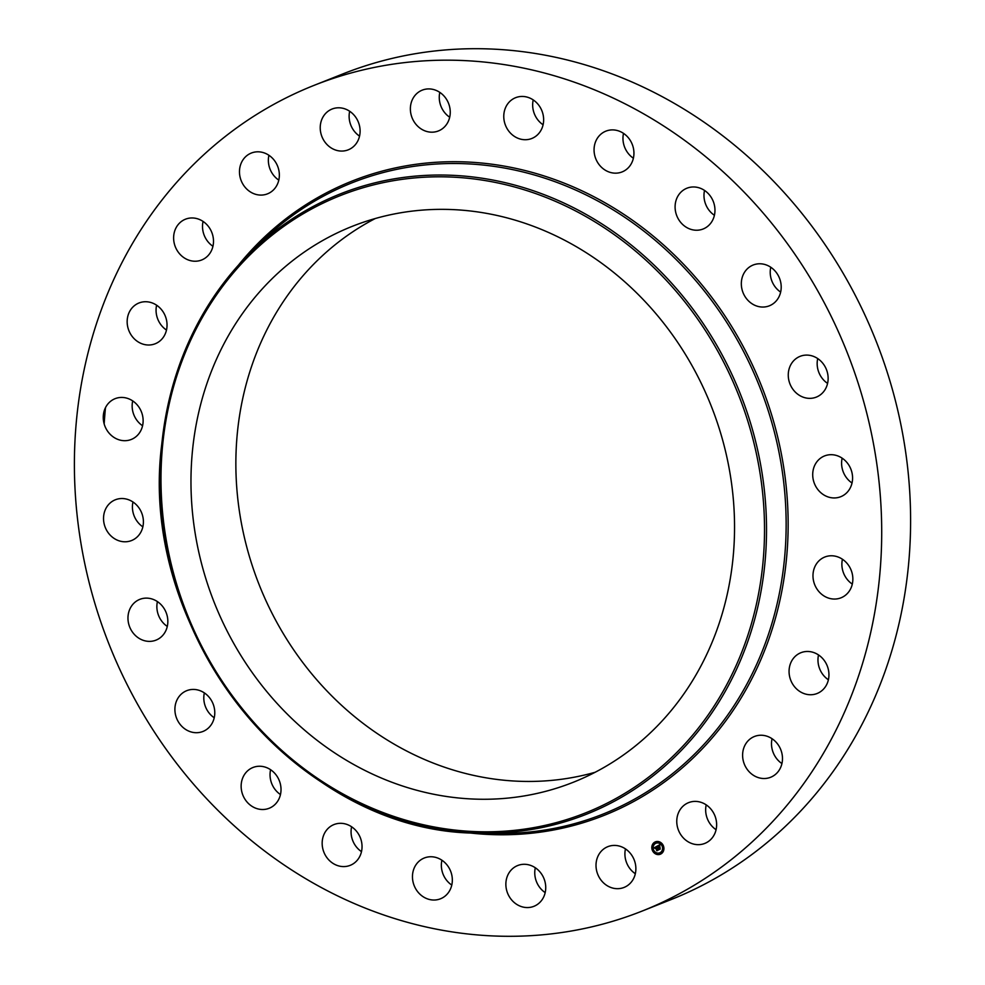 <?xml version="1.0" encoding="UTF-8"?>
<svg xmlns="http://www.w3.org/2000/svg" width="985" height="985" viewBox="0 0 985 985"><rect width="100%" height="100%" fill="white"/><g stroke="black" fill="none" stroke-linecap="round" stroke-linejoin="round"><path stroke-width="1.48" d="M618.026 845.77A21.941 19.601 68.3 0 1 635.633 865.322A21.941 19.601 68.3 0 1 624.047 887.436A21.941 19.601 68.3 0 1 613.864 888.335A21.941 19.601 68.3 0 1 596.257 868.77A21.941 19.601 68.3 0 1 607.843 846.657A21.941 19.601 68.3 0 1 618.026 845.77M635.325 873.732A21.941 19.601 68.3 0 1 625.463 848.885M314.067 85.363L342.965 73.887A444.247 396.881 68.3 0 1 908.416 565.944A444.247 396.881 68.3 0 1 670.933 899.637L642.035 911.113A444.247 396.881 68.3 0 1 76.584 419.056A444.247 396.881 68.3 0 1 314.067 85.363A444.247 396.881 68.3 0 1 879.519 577.419A444.247 396.881 68.3 0 1 642.035 911.113M104.176 423.981A444.247 396.881 68.3 0 1 105.481 407.679M192.444 450.995A299.132 267.231 68.3 0 1 352.347 226.304A299.132 267.231 68.3 0 1 733.074 557.621A299.132 267.231 68.3 0 1 573.171 782.312A299.132 267.231 68.3 0 1 192.444 450.995M595.174 772.265A299.132 267.231 68.3 0 1 237.336 433.166A299.132 267.231 68.3 0 1 375.248 218.535M545.185 892.619A21.941 19.601 68.3 0 1 535.311 867.773M451.783 885.084A21.941 19.601 68.3 0 1 449.579 883.397A21.941 19.601 68.3 0 1 441.908 860.225M361.483 851.631A21.941 19.601 68.3 0 1 355.511 845.758A21.941 19.601 68.3 0 1 351.62 826.784M280.466 794.563A21.941 19.601 68.3 0 1 271.762 783.654A21.941 19.601 68.3 0 1 270.592 769.716M214.225 717.757A21.941 19.601 68.3 0 1 204.043 701.32A21.941 19.601 68.3 0 1 204.351 692.898M167.29 626.435A21.941 19.601 68.3 0 1 156.972 604.359A21.941 19.601 68.3 0 1 157.415 601.589M142.85 526.84A21.941 19.601 68.3 0 1 132.975 501.993M142.566 425.754A21.941 19.601 68.3 0 1 132.704 400.907M166.477 330.061A21.941 19.601 68.3 0 1 156.615 305.215M212.945 246.287A21.941 19.601 68.3 0 1 203.07 221.428M278.792 180.132A21.941 19.601 68.3 0 1 268.917 155.285M359.537 136.115A21.941 19.601 68.3 0 1 349.675 111.268M449.689 117.227A21.941 19.601 68.3 0 1 439.815 92.381M543.092 124.775A21.941 19.601 68.3 0 1 540.888 123.088A21.941 19.601 68.3 0 1 533.217 99.916M633.38 158.216A21.941 19.601 68.3 0 1 627.408 152.33A21.941 19.601 68.3 0 1 623.517 133.369M714.408 215.284A21.941 19.601 68.3 0 1 705.703 204.375A21.941 19.601 68.3 0 1 704.534 190.437M780.649 292.102A21.941 19.601 68.3 0 1 770.467 275.665A21.941 19.601 68.3 0 1 770.775 267.243M827.585 383.411A21.941 19.601 68.3 0 1 817.267 361.335A21.941 19.601 68.3 0 1 817.71 358.565M852.025 483.007A21.941 19.601 68.3 0 1 842.15 458.16M852.296 584.093A21.941 19.601 68.3 0 1 842.434 559.246M828.385 679.785A21.941 19.601 68.3 0 1 818.523 654.939M781.93 763.572A21.941 19.601 68.3 0 1 772.055 738.713M716.083 829.715A21.941 19.601 68.3 0 1 706.208 804.868M423.168 130.094A21.941 19.601 68.3 0 1 410.376 109.433A21.941 19.601 68.3 0 1 422.208 90.152A21.941 19.601 68.3 0 1 437.451 91.002A21.941 19.601 68.3 0 1 450.243 111.65A21.941 19.601 68.3 0 1 438.411 130.943A21.941 19.601 68.3 0 1 423.168 130.094M444.112 861.912A21.941 19.601 68.3 0 1 452.226 882.314A21.941 19.601 68.3 0 1 440.492 898.788A21.941 19.601 68.3 0 1 420.681 894.872A21.941 19.601 68.3 0 1 412.567 874.471A21.941 19.601 68.3 0 1 424.301 857.997A21.941 19.601 68.3 0 1 444.112 861.912M511.991 134.563A21.941 19.601 68.3 0 1 503.877 114.161A21.941 19.601 68.3 0 1 515.611 97.687A21.941 19.601 68.3 0 1 535.421 101.603A21.941 19.601 68.3 0 1 543.535 122.005A21.941 19.601 68.3 0 1 531.814 138.479A21.941 19.601 68.3 0 1 511.991 134.563M357.592 832.67A21.941 19.601 68.3 0 1 350.204 865.347A21.941 19.601 68.3 0 1 326.614 857.233A21.941 19.601 68.3 0 1 334.001 824.556A21.941 19.601 68.3 0 1 357.592 832.67M598.511 163.818A21.941 19.601 68.3 0 1 605.898 131.14A21.941 19.601 68.3 0 1 629.489 139.242A21.941 19.601 68.3 0 1 622.101 171.919A21.941 19.601 68.3 0 1 598.511 163.818M279.297 780.625A21.941 19.601 68.3 0 1 269.176 808.266A21.941 19.601 68.3 0 1 242.864 795.129A21.941 19.601 68.3 0 1 252.985 767.487A21.941 19.601 68.3 0 1 279.297 780.625M676.818 215.85A21.941 19.601 68.3 0 1 686.927 188.209A21.941 19.601 68.3 0 1 713.238 201.346A21.941 19.601 68.3 0 1 703.118 229A21.941 19.601 68.3 0 1 676.818 215.85M214.533 709.335A21.941 19.601 68.3 0 1 202.947 731.461A21.941 19.601 68.3 0 1 175.145 712.795A21.941 19.601 68.3 0 1 186.744 690.67A21.941 19.601 68.3 0 1 214.533 709.335M741.57 287.14A21.941 19.601 68.3 0 1 753.168 265.014A21.941 19.601 68.3 0 1 780.957 283.68A21.941 19.601 68.3 0 1 769.359 305.806A21.941 19.601 68.3 0 1 741.57 287.14M167.733 623.665A21.941 19.601 68.3 0 1 155.999 640.139A21.941 19.601 68.3 0 1 128.075 615.834A21.941 19.601 68.3 0 1 139.808 599.36A21.941 19.601 68.3 0 1 167.733 623.665M788.369 372.81A21.941 19.601 68.3 0 1 800.103 356.336A21.941 19.601 68.3 0 1 828.028 380.641A21.941 19.601 68.3 0 1 816.306 397.115A21.941 19.601 68.3 0 1 788.369 372.81M142.086 529.438A21.941 19.601 68.3 0 1 131.559 540.543A21.941 19.601 68.3 0 1 109.741 534.658A21.941 19.601 68.3 0 1 104.853 510.87A21.941 19.601 68.3 0 1 115.368 499.764A21.941 19.601 68.3 0 1 137.186 505.662A21.941 19.601 68.3 0 1 142.086 529.438M814.029 467.038A21.941 19.601 68.3 0 1 824.543 455.932A21.941 19.601 68.3 0 1 846.361 461.83A21.941 19.601 68.3 0 1 851.262 485.605A21.941 19.601 68.3 0 1 840.747 496.711A21.941 19.601 68.3 0 1 818.917 490.813A21.941 19.601 68.3 0 1 814.029 467.038M139.328 433.092A21.941 19.601 68.3 0 1 131.288 439.458A21.941 19.601 68.3 0 1 107.697 431.344A21.941 19.601 68.3 0 1 107.057 405.044A21.941 19.601 68.3 0 1 115.085 398.679A21.941 19.601 68.3 0 1 138.688 406.793A21.941 19.601 68.3 0 1 139.328 433.092M816.787 563.383A21.941 19.601 68.3 0 1 824.814 557.017A21.941 19.601 68.3 0 1 848.417 565.131A21.941 19.601 68.3 0 1 849.045 591.443A21.941 19.601 68.3 0 1 841.018 597.809A21.941 19.601 68.3 0 1 817.415 589.683A21.941 19.601 68.3 0 1 816.787 563.383M159.656 341.192A21.941 19.601 68.3 0 1 155.199 343.765A21.941 19.601 68.3 0 1 130.094 333.213A21.941 19.601 68.3 0 1 134.539 305.559A21.941 19.601 68.3 0 1 138.996 302.974A21.941 19.601 68.3 0 1 164.101 313.525A21.941 19.601 68.3 0 1 159.656 341.192M796.459 655.284A21.941 19.601 68.3 0 1 800.904 652.71A21.941 19.601 68.3 0 1 826.009 663.262A21.941 19.601 68.3 0 1 821.564 690.916A21.941 19.601 68.3 0 1 817.107 693.502A21.941 19.601 68.3 0 1 792.002 682.95A21.941 19.601 68.3 0 1 796.459 655.284M201.679 259.978A21.941 19.601 68.3 0 1 201.654 259.991A21.941 19.601 68.3 0 1 175.342 246.841A21.941 19.601 68.3 0 1 185.439 219.212A21.941 19.601 68.3 0 1 185.463 219.199A21.941 19.601 68.3 0 1 211.775 232.349A21.941 19.601 68.3 0 1 201.679 259.978M754.424 736.497A21.941 19.601 68.3 0 1 754.448 736.484A21.941 19.601 68.3 0 1 780.76 749.634A21.941 19.601 68.3 0 1 770.664 777.263A21.941 19.601 68.3 0 1 770.639 777.276A21.941 19.601 68.3 0 1 744.328 764.126A21.941 19.601 68.3 0 1 754.424 736.497M262.539 195.018A21.941 19.601 68.3 0 1 240.291 177.965A21.941 19.601 68.3 0 1 251.31 153.057A21.941 19.601 68.3 0 1 256.285 151.875A21.941 19.601 68.3 0 1 278.533 168.927A21.941 19.601 68.3 0 1 267.514 193.836A21.941 19.601 68.3 0 1 262.539 195.018M693.563 801.458A21.941 19.601 68.3 0 1 715.812 818.51A21.941 19.601 68.3 0 1 704.792 843.419A21.941 19.601 68.3 0 1 699.818 844.601A21.941 19.601 68.3 0 1 677.582 827.548A21.941 19.601 68.3 0 1 688.601 802.64A21.941 19.601 68.3 0 1 693.563 801.458M338.089 150.717A21.941 19.601 68.3 0 1 320.47 131.153A21.941 19.601 68.3 0 1 332.056 109.04A21.941 19.601 68.3 0 1 342.238 108.141A21.941 19.601 68.3 0 1 359.857 127.705A21.941 19.601 68.3 0 1 348.259 149.819A21.941 19.601 68.3 0 1 338.089 150.717M532.934 866.381A21.941 19.601 68.3 0 1 545.727 887.042A21.941 19.601 68.3 0 1 533.895 906.323A21.941 19.601 68.3 0 1 518.664 905.474A21.941 19.601 68.3 0 1 505.871 884.825A21.941 19.601 68.3 0 1 517.691 865.532A21.941 19.601 68.3 0 1 532.934 866.381M663.09 845.179A6.661 5.959 68.3 0 1 660.319 854.229A6.661 5.959 68.3 0 1 652.624 850.88A6.661 5.959 68.3 0 1 655.394 841.843A6.661 5.959 68.3 0 1 663.09 845.179M661.982 845.783A5.245 4.691 68.3 0 1 653.732 850.277A5.245 4.691 68.3 0 1 661.982 845.783M656.946 846.3L657.02 847.223L655.936 847.112L657.758 850.067L656.712 850.634L655.554 847.58L655.099 848.356L655.456 847.395L654.963 848.405L654.225 847.777L656.946 846.263L654.693 848.171M657.167 846.411L657.229 847.285L657.093 846.472M656.724 847.075L658.152 850.129L656.983 850.769L657.992 850.129L656.675 847.075M659.531 844.847L659.556 845.832L658.042 845.943L658.657 847.149L658.251 846.004L659.285 845.721L658.337 846.041L659.901 847.309L658.768 847.371L659.901 848.848L658.78 849.464L657.155 846.14L659.531 844.847M659.765 845.032L659.79 845.93L659.765 845.032M660.135 847.334L659.482 846.213L660.135 847.334M659.076 847.482L660.344 848.935L659.014 849.649L660.172 848.935L659.076 847.482M655.456 842.569L654.816 842.914L655.456 842.569M662.856 845.302L662.216 845.659L662.856 845.302M659.556 842.31L658.928 842.655L659.556 842.31M660.898 853.145L660.258 853.49L660.898 853.145M663.41 849.796L662.77 850.141L663.41 849.796M652.858 850.757L653.498 850.412L652.858 850.757M652.304 846.263L652.944 845.918L652.304 846.263M656.158 853.749L656.786 853.404L656.158 853.749M658.091 847.765L657.327 846.078L659.531 844.871M658.965 849.365L658.411 847.814M658.854 847.051L659.445 846.435M656.896 850.535L655.554 847.58M657.118 850.683L657.992 850.129M659.162 849.575L660.172 848.935M655.481 841.806A6.661 5.959 -111.7 0 0 652.796 850.818A6.661 5.959 -111.7 0 0 660.406 854.192M659.876 852.875A5.245 4.691 -111.7 0 0 656.084 843.086A5.245 4.691 -111.7 0 0 656.01 843.123M655.37 843.074L655.074 842.347M662.77 845.807L662.474 845.081M659.47 842.815L659.187 842.089M660.812 853.65L660.516 852.924M663.324 850.301L663.028 849.575M653.412 850.917L653.117 850.19M652.858 846.423L652.562 845.696M656.699 853.909L656.416 853.182M161.762 444.617A333.693 298.11 68.3 0 1 250.83 252.222L261.197 242.076A339.677 303.466 68.3 0 1 611.55 208.882A339.677 303.466 68.3 0 1 784.466 559A339.677 303.466 68.3 0 1 496.046 833.384L481.542 833.113A333.693 298.11 68.3 0 1 161.749 444.789M238.444 265.15A341.266 304.882 68.3 0 1 597.673 198.711A341.266 304.882 68.3 0 1 786.461 559.061A341.266 304.882 68.3 0 1 463.664 832.202M764.877 563.568A333.693 298.11 68.3 0 1 481.542 833.113C301.472 836.019 137.124 636.322 161.712 444.691C169.974 367.59 199.684 303.429 250.83 252.222A333.693 298.11 68.3 0 1 595.014 219.618A333.693 298.11 68.3 0 1 764.877 563.568M762.883 563.506A332.105 296.694 68.3 0 1 431.331 826.427A332.105 296.694 68.3 0 1 162.636 445.121A332.105 296.694 68.3 0 1 494.199 182.2A332.105 296.694 68.3 0 1 762.883 563.506"/></g></svg>
